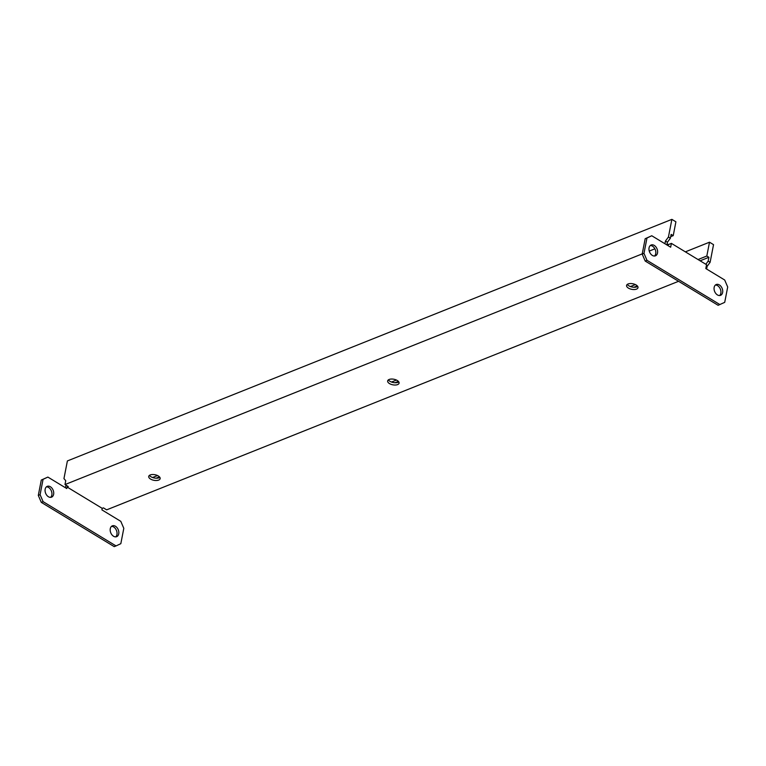 <?xml version="1.0" encoding="UTF-8"?>
<svg xmlns="http://www.w3.org/2000/svg" width="766" height="766" viewBox="0 0 766 766"><rect width="100%" height="100%" fill="white"/><g stroke="black" fill="none" stroke-linecap="round" stroke-linejoin="round"><path stroke-width="1.15" d="M46.4 486.85A5.822 4.05 -111.8 0 1 51.839 495.028A5.822 4.05 -111.8 0 1 50.604 497.354M45.165 489.177A5.822 4.05 68.2 0 0 46.812 495.296A5.822 4.05 68.2 0 0 51.561 497.153A5.822 4.05 68.2 0 0 53.63 494.319A5.822 4.05 68.2 0 0 51.983 488.201A5.822 4.05 68.2 0 0 47.233 486.343A5.822 4.05 68.2 0 0 45.165 489.177M111.51 526.366A5.822 4.05 -111.8 0 1 116.939 534.544A5.822 4.05 -111.8 0 1 115.704 536.87M110.275 528.693A5.822 4.05 68.2 0 0 111.922 534.802A5.822 4.05 68.2 0 0 116.662 536.669A5.822 4.05 68.2 0 0 118.73 533.825A5.822 4.05 68.2 0 0 117.083 527.717A5.822 4.05 68.2 0 0 112.343 525.849A5.822 4.05 68.2 0 0 110.275 528.693M649.061 247.849A5.822 4.05 68.2 0 0 650.707 253.958A5.822 4.05 68.2 0 0 655.447 255.825A5.822 4.05 68.2 0 0 657.525 252.981A5.822 4.05 68.2 0 0 655.878 246.872A5.822 4.05 68.2 0 0 651.129 245.005A5.822 4.05 68.2 0 0 649.061 247.849M650.296 245.522A5.822 4.05 -111.8 0 1 655.725 253.699A5.822 4.05 -111.8 0 1 654.49 256.026M714.161 287.355A5.822 4.05 68.2 0 0 715.808 293.474A5.822 4.05 68.2 0 0 720.557 295.341A5.822 4.05 68.2 0 0 722.625 292.497A5.822 4.05 68.2 0 0 720.978 286.379A5.822 4.05 68.2 0 0 716.229 284.521A5.822 4.05 68.2 0 0 714.161 287.355M715.396 285.029A5.822 4.05 -111.8 0 1 720.835 293.215A5.822 4.05 -111.8 0 1 719.6 295.542M397.602 384.599A5.822 2.844 -169 0 0 399.086 383.144A5.822 2.844 -169 0 0 395.706 379.745A5.822 2.844 -169 0 0 389.138 379.467A5.822 2.844 -169 0 0 387.653 380.922A5.822 2.844 -169 0 0 391.033 384.321A5.822 2.844 -169 0 0 397.602 384.599M388.391 379.869A5.822 2.844 -169 0 0 398.052 382.301A5.822 2.844 -169 0 0 398.799 381.889M636.527 289.117A5.822 2.844 -169 0 0 638.011 287.662A5.822 2.844 -169 0 0 634.631 284.263A5.822 2.844 -169 0 0 628.063 283.985A5.822 2.844 -169 0 0 626.578 285.44A5.822 2.844 -169 0 0 629.968 288.839A5.822 2.844 -169 0 0 636.527 289.117M627.316 284.387A5.822 2.844 -169 0 0 636.977 286.819A5.822 2.844 -169 0 0 637.724 286.407M158.677 480.081A5.822 2.844 -169 0 0 160.161 478.626A5.822 2.844 -169 0 0 156.771 475.226A5.822 2.844 -169 0 0 150.213 474.949A5.822 2.844 -169 0 0 148.719 476.404A5.822 2.844 -169 0 0 152.108 479.803A5.822 2.844 -169 0 0 158.677 480.081M149.456 475.351A5.822 2.844 -169 0 0 159.117 477.783A5.822 2.844 -169 0 0 159.874 477.371M670.394 238.216L671.14 234.377L673.228 235.641L675.909 221.814L671.878 219.363L668.44 237.029L670.394 238.216L667.406 242.238L667.109 243.78L668.412 244.565L671.399 243.377L706.558 264.71L705.812 268.55L724.693 280.011L727.7 286.991L724.713 302.35L718.125 305.299L645.202 261.053L642.195 254.073L645.173 238.714L651.77 235.756L646.973 237.996L643.986 253.355L646.992 260.335L719.916 304.59M65.282 487.645L66.144 485.251M67.063 487.013L66.757 488.545L47.875 477.084L41.287 480.043L38.3 495.401L41.307 502.381L114.23 546.637L116.02 545.919L120.827 543.678L123.805 528.32L120.798 521.34L101.916 509.878L102.213 508.346L67.063 487.013L68.251 486.534L64.995 484.562L642.234 253.881M649.242 251.076L654.892 248.826M678.571 281.294L106.666 509.85L103.41 507.868L102.213 508.346M651.77 235.756L670.652 247.217L671.399 243.377M668.412 244.565L668.191 245.723M646.973 237.996L645.173 238.714M643.986 253.355L642.195 254.073M646.992 260.335L645.202 261.053M685.369 251.851L709.508 242.2L713.539 244.651L710.111 262.317L707.123 266.348L706.329 265.869M707.123 266.348L706.597 269.029M700.114 260.804L708.904 257.29L708.157 261.129L705.831 264.27M637.322 285.9L633.961 287.24M398.397 381.382L395.036 382.722M159.472 476.864L156.101 478.204M709.508 242.2L706.817 256.026L698.037 259.54M708.904 257.29L706.817 256.026M710.111 262.317L708.157 261.129M671.878 219.363L67.389 460.94L63.951 478.597L65.742 480.722L64.995 484.562M668.44 237.029L665.453 241.06L667.406 242.238M665.453 241.06L664.936 243.741M47.875 477.084L43.078 479.325L40.091 494.683L43.107 501.663L116.02 545.919M41.307 502.381L43.107 501.663M38.3 495.401L40.091 494.683M41.287 480.043L43.078 479.325M635.387 284.579L630.447 286.551M396.453 380.06L391.522 382.033M157.528 475.542L152.587 477.515M670.7 236.646L673.228 235.641"/></g></svg>
